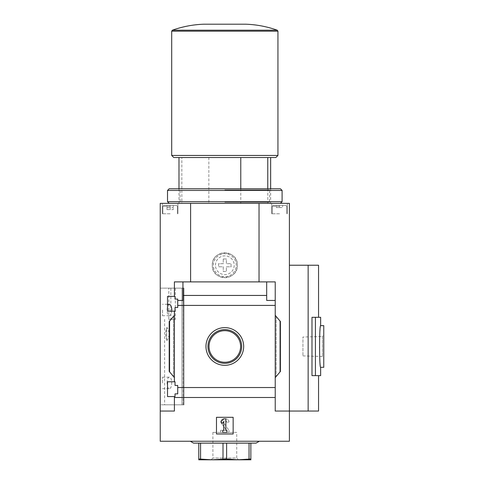 <?xml version="1.0" encoding="UTF-8"?>
<svg xmlns="http://www.w3.org/2000/svg" width="484" height="484" viewBox="0 0 484 484"><rect width="100%" height="100%" fill="white"/><g stroke="black" fill="none" stroke-linecap="round" stroke-linejoin="round"><path stroke-width="0.36" stroke-dasharray="2.42 1.81" d="M166.484 328.497L167.343 327.735L169.672 333.966L167.343 340.216L166.484 339.453L166.484 340.222L166.484 328.497C165.504 332.145 165.504 335.793 166.484 339.453L166.484 328.497M169.14 304.291C166.49 303.722 166.478 316.294 169.14 315.743C170.64 315.52 171.548 313.608 171.862 310.014M167.113 382.929C167.18 379.371 167.851 377.459 169.14 377.199C172.528 376.564 172.54 389.275 169.14 388.658C167.857 388.404 167.18 386.492 167.113 382.929M175.311 288.143L175.311 319.392L168.819 319.392L168.819 288.143L164.608 288.143L183.152 288.143L168.819 288.143M183.152 288.143L183.152 404.805L164.608 404.805L183.369 404.805L183.152 288.143M167.524 396.571L167.524 381.785L167.524 396.571L167.524 381.785L175.026 381.785L175.026 385.427L177.731 385.427L177.731 393.867L175.026 393.867L175.026 396.571L167.524 396.571M175.026 396.571L175.026 393.867L177.731 393.867L175.026 393.867L175.026 396.571M275.227 377.617L280.436 371.409L275.227 377.617L280.436 371.409L280.436 321.533L280.436 371.409L280.436 321.533L275.227 315.332L275.227 387.533L177.731 387.533L177.731 393.867L177.731 385.427L175.026 385.427L175.026 381.785L167.524 381.785L174.397 381.785L174.397 311.164L175.026 311.164L167.524 311.164L167.524 296.371L167.524 311.164L167.524 296.371L175.026 296.371L175.026 299.082L177.731 299.082L175.026 299.082L177.731 299.082L177.731 307.515L175.026 307.515L175.026 311.164L175.026 307.515L177.731 307.515L177.731 299.082L177.731 300.437L182.94 300.437L182.94 295.452L266.684 295.452L266.684 300.437L275.227 300.437L275.227 305.416L177.731 305.416L177.731 300.437L182.94 300.437L177.731 300.437M177.731 387.533L177.731 385.427L175.026 385.427L175.026 381.785L174.397 381.785L174.397 311.164L167.524 311.164L175.026 311.164L175.026 307.515L177.731 307.515L177.731 305.416M175.026 299.082L175.026 296.371L175.026 299.082M175.026 296.371L167.524 296.371L175.026 296.371M174.397 311.164L174.397 381.785M174.397 296.371L174.397 281.894L190.599 281.894L174.397 281.894L174.397 296.371L174.397 281.894L182.94 281.894L182.94 295.452M224.812 327.626A18.852 18.852 0 0 1 241.141 355.897A18.852 18.852 0 0 1 208.489 355.897A18.852 18.852 0 0 1 224.812 327.626M275.227 315.332L276.164 316.445L275.227 315.332L275.227 305.416M174.397 315.332L174.397 377.617L173.466 376.504L174.397 377.617L174.397 315.332L169.194 321.533L169.194 371.409L174.397 377.617M160.234 411.055L160.234 441.257L289.396 441.257L289.396 203.359L160.234 203.359L160.234 411.055L174.397 411.055L174.397 396.571L174.397 411.055L160.234 411.055L174.397 411.055L174.397 396.571M190.599 203.359L190.599 281.894L259.031 281.894L190.599 281.894M275.227 300.437L266.684 300.437L275.227 300.437L275.227 281.894L182.94 281.894L182.94 300.437L182.94 281.894M275.227 387.533L275.227 397.497L174.397 397.497M181.851 157.524L270.647 157.524L178.983 157.524L181.851 157.524L181.851 203.359L178.983 203.359L270.647 203.359L181.851 203.359M240.772 188.772L240.772 203.359M318.557 411.055L289.396 411.055L289.396 265.226L289.396 411.055L275.227 411.055L275.227 397.497M216.481 417.305L233.149 417.305L233.149 433.966L216.481 433.966L216.481 417.305L216.481 433.966L233.149 433.966L233.149 417.305L216.481 417.305L216.481 433.966L233.149 433.966L233.149 417.305L216.481 417.305M223.251 258.976L223.251 263.665L218.562 263.665L218.562 266.793L223.251 266.793L223.251 271.476L226.379 271.476L226.379 266.793L231.062 266.793L231.062 263.665L226.379 263.665L226.379 258.976L223.251 258.976L223.251 263.665L218.562 263.665L218.562 266.793L223.251 266.793L223.251 271.476L226.379 271.476L226.379 266.793L231.062 266.793L231.062 263.665L226.379 263.665L226.379 258.976L223.251 258.976M259.031 203.359L259.031 281.894M212.313 265.226C211.538 249.103 238.08 249.109 237.311 265.22C238.104 281.325 211.55 281.379 212.313 265.226A12.499 12.499 0 0 1 231.062 254.403A12.499 12.499 0 0 1 231.062 276.055A12.499 12.499 0 0 1 212.313 265.226M308.145 411.055L308.145 265.226L289.396 265.226M318.557 265.226L308.145 265.226M266.684 295.452L266.684 281.894M275.227 281.894L275.227 411.055L289.396 411.055L275.227 411.055L275.227 281.894M173.466 376.504L169.194 371.409L173.466 376.504L173.466 316.445L169.775 320.838L173.466 316.445L173.466 376.504M169.194 321.533L169.194 371.409L169.194 321.533L169.775 320.838L169.194 321.533M160.234 288.143L160.234 404.805L184.017 404.805L160.234 404.805L160.234 288.143L184.017 288.143L160.234 288.143M320.644 317.31L311.986 317.31L318.557 317.31L311.986 317.31L311.986 375.638L320.644 375.638M224.812 441.257L259.309 441.257L224.812 441.257M223.771 418.866L220.825 421.812L222.301 423.282L223.771 421.812L223.771 430.324L222.731 430.324L222.731 432.406L226.899 432.406L226.899 430.324L225.853 430.324L225.853 418.866L223.771 418.866M320.644 325.641C320.214 326.863 319.785 333.809 319.355 346.471C319.785 359.134 320.214 366.079 320.644 367.308M315.435 317.31L315.435 375.638M323.766 367.308L323.766 325.641M323.766 335.109L323.766 357.839L323.766 335.109L322.441 336.434L322.441 356.514L322.441 336.434L302.936 337.039L302.936 355.903L302.936 337.039M170.132 203.359L162.315 203.359L170.132 203.359M279.498 203.359L271.687 203.359L279.498 203.359M203.982 24.2L245.648 24.2M171.693 155.443L277.937 155.443M173.774 157.524L275.85 157.524M208.852 157.524L208.852 203.359M267.773 188.772L267.773 203.359M213.353 265.226A11.459 11.459 0 0 1 230.541 255.304A11.459 11.459 0 0 1 230.541 275.148A11.459 11.459 0 0 1 213.353 265.226A11.459 11.459 0 0 1 230.541 255.304A11.459 11.459 0 0 1 230.541 275.148A11.459 11.459 0 0 1 213.353 265.226M170.132 205.44L163.671 205.44L176.587 205.44L163.671 205.44L173.254 205.44L170.132 205.44L170.132 209.608L173.254 209.608L173.254 205.44L173.254 209.608L170.132 209.608L170.132 205.44L170.132 207.521L173.254 207.521L173.254 205.44L173.254 207.521L170.132 207.521L170.132 205.44M170.132 206.275L162.836 206.275L170.132 206.275M170.132 213.771L162.315 213.771L170.132 213.771M279.498 205.44L273.043 205.44L285.953 205.44L273.043 205.44L282.62 205.44L279.498 205.44L279.498 207.521L282.62 207.521L282.62 205.44L282.62 207.521L279.498 207.521L279.498 205.44L279.498 207.521L276.37 207.521L276.37 205.44L276.37 207.521L282.62 207.521L282.62 205.44L282.62 207.521L279.498 207.521L279.498 205.44M279.498 206.275L272.208 206.275L279.498 206.275M279.498 213.771L271.687 213.771L279.498 213.771M167.004 209.608L167.004 205.44L167.004 209.608L170.132 209.608L167.004 209.608M167.004 207.521L167.004 205.44L167.004 207.521L170.132 207.521L167.004 207.521M276.37 207.521L276.37 205.44L276.37 207.521L279.498 207.521L276.37 207.521M256.06 443.132L193.564 443.132M198.773 443.132L250.851 443.132L198.773 443.132L198.773 458.983L211.792 459.8L223.009 458.983L237.832 459.8L250.851 458.983L250.851 459.8L211.798 459.8M200.576 443.132L200.576 458.983M223.009 443.132L223.009 458.983M226.615 443.132L226.615 458.983M249.048 443.132L249.048 458.983M250.851 443.132L250.851 458.983M237.832 459.8L198.773 459.8L198.773 458.983M212.893 432.394L212.893 458.015L211.109 459.8L238.515 459.8L236.737 458.015L212.893 458.015L236.737 458.015L236.737 432.394L212.893 432.394L236.737 432.394M226.034 430.324L220.65 430.324L226.034 430.324L226.209 429.998L221.4 423.125L226.209 429.998L226.034 430.324M223.614 418.866A2.71 2.71 0 0 0 221.4 423.125A2.71 2.71 0 0 1 223.614 418.866L225.853 418.866L223.614 418.866M228.98 421.988A3.122 3.122 0 0 0 225.853 418.866A3.122 3.122 0 0 1 228.98 421.988L226.899 422.405L228.98 421.988M226.899 422.405A1.458 1.458 0 0 0 225.441 420.947L224.419 420.947L225.441 420.947A1.458 1.458 0 0 1 226.899 422.405M224.419 420.947A1.041 1.041 0 0 0 223.566 422.586L228.98 430.324L223.566 422.586A1.041 1.041 0 0 1 224.419 420.947M228.98 432.406L228.98 430.324L228.98 432.406L220.65 432.406L228.98 432.406M220.65 430.324L220.65 432.406L220.65 430.324M224.812 330.681A15.79 15.79 0 0 1 238.491 354.373A15.79 15.79 0 0 1 211.133 354.373A15.79 15.79 0 0 1 224.812 330.681M224.812 329.628A16.843 16.843 0 0 1 239.405 354.899A16.843 16.843 0 0 1 210.225 354.899A16.843 16.843 0 0 1 224.812 329.628M162.527 310.014L162.527 315.743L162.527 310.014M162.527 382.929L162.527 377.199L162.527 382.929M175.311 319.392L168.819 319.392M224.812 202.227L269.515 202.227L224.812 202.227M224.812 189.903L269.515 189.903L224.812 189.903M224.812 203.359L280.436 203.359L224.812 203.359M167.524 201.689L282.099 201.689M167.524 190.442L282.099 190.442M169.194 188.772L280.436 188.772M224.812 188.772L270.647 188.772L224.812 188.772M183.369 288.143L183.369 404.805L183.369 288.143M215.441 265.226A9.371 9.371 0 0 1 229.501 257.107A9.371 9.371 0 0 1 229.501 273.345A9.371 9.371 0 0 1 215.441 265.226M276.164 316.445L276.164 376.504L276.164 316.445M279.849 320.838L279.849 372.105L279.849 320.838M169.775 320.838L169.775 372.105L169.775 320.838M172.383 30.202L277.241 30.202M171.693 31.182L277.937 31.182M181.972 288.143L181.972 404.805L181.972 288.143M170.858 288.143L170.858 319.392M164.608 319.392L164.608 404.805M178.983 188.772L178.983 203.359L180.108 202.227L180.108 189.903L178.983 188.772M302.936 355.903L322.441 356.514L323.766 357.839M270.647 188.772L270.647 203.359L269.515 202.227L269.515 189.903L270.647 188.772M163.671 205.44L162.836 206.275L162.836 213.771L162.836 206.275L163.671 205.44M176.587 205.44L177.422 206.275L177.422 213.771L177.422 206.275L176.587 205.44M177.943 213.771L177.943 203.359L177.943 213.771M162.315 213.771L162.315 203.359L162.315 213.771M273.043 205.44L272.208 206.275L272.208 213.771L272.208 206.275L273.043 205.44M285.953 205.44L286.788 206.275L286.788 213.771L286.788 206.275L285.953 205.44M287.308 213.771L287.308 203.359L287.308 213.771M271.687 213.771L271.687 203.359L271.687 213.771M184.017 288.143L184.017 404.805L184.017 288.143M167.524 304.291L162.527 304.291M169.14 315.743L162.527 315.743M169.14 377.199L162.527 377.199M169.14 388.658L162.527 388.658M167.343 327.722L166.484 327.722M167.343 340.222L166.484 340.222"/><path stroke-width="0.73" d="M171.862 310.014C171.548 306.426 170.64 304.515 169.14 304.291L167.524 304.291M167.524 396.571L167.524 381.785L175.026 381.785L175.026 385.427L177.731 385.427L177.731 393.867L175.026 393.867L175.026 396.571L167.524 396.571M167.524 311.164L167.524 296.371L175.026 296.371L175.026 299.082L177.731 299.082L177.731 307.515L175.026 307.515L175.026 311.164L167.524 311.164M174.397 311.164L174.397 381.785M174.397 296.371L174.397 281.894L182.94 281.894L182.94 300.437L177.731 300.437M224.812 327.626A18.852 18.852 0 0 1 241.141 355.897A18.852 18.852 0 0 1 208.489 355.897A18.852 18.852 0 0 1 224.812 327.626M174.397 396.571L174.397 411.055L160.234 411.055L160.234 441.257L289.396 441.257L289.396 411.055L275.227 411.055L275.227 387.533L177.731 387.533M275.227 387.533L275.227 305.416L177.731 305.416M160.234 411.055L160.234 203.359L190.599 203.359L190.599 281.894M275.227 305.416L275.227 300.437L266.684 300.437L266.684 295.452L182.94 295.452M275.227 397.497L174.397 397.497M240.772 157.524L240.772 188.772M275.227 300.437L275.227 281.894L182.94 281.894M289.396 265.226L318.557 265.226L318.557 317.31M190.599 203.359L289.396 203.359L289.396 411.055L308.145 411.055L308.145 265.226M266.684 295.452L266.684 281.894M174.397 377.617L169.194 371.409L169.194 321.533L174.397 315.332M275.227 315.332L280.436 321.533L280.436 371.409L275.227 377.617M216.481 433.966L216.481 417.305L233.149 417.305L233.149 433.966L216.481 433.966M315.435 375.638L311.986 375.638L311.986 317.31L315.435 317.31L315.435 375.638L320.644 375.638L320.644 367.308C319.246 368.578 319.246 324.359 320.644 325.641L323.766 325.641L323.766 367.308L320.644 367.308M308.145 411.055L318.557 411.055L318.557 375.638M220.825 421.812L223.771 418.866L225.853 418.866L225.853 430.324L226.899 430.324L226.899 432.406L222.731 432.406L222.731 430.324L223.771 430.324L223.771 421.812L222.301 423.282L220.825 421.812M259.031 203.359L259.031 281.894M315.435 317.31L320.644 317.31L320.644 325.641M172.383 30.202L277.241 30.202C267.023 26.566 256.49 24.563 245.648 24.2L203.982 24.2C193.14 24.563 182.607 26.566 172.383 30.202L171.693 31.182L171.693 155.443L277.937 155.443L277.937 31.182L171.693 31.182M277.937 155.443L275.85 157.524L173.774 157.524L171.693 155.443M267.773 157.524L267.773 188.772M190.315 441.257L193.564 443.132L256.06 443.132L259.309 441.257M250.851 443.132L250.851 458.983L237.832 459.8L226.615 458.983L211.792 459.8L198.773 458.983L198.773 459.8L250.851 459.8L250.851 458.983M249.048 443.132L249.048 458.983M226.615 443.132L226.615 458.983M223.009 443.132L223.009 458.983M200.576 443.132L200.576 458.983M198.773 443.132L198.773 458.983M238.515 459.8L237.826 459.8M211.798 459.8L211.109 459.8M224.812 329.628A16.843 16.843 0 0 1 239.405 354.899A16.843 16.843 0 0 1 210.225 354.899A16.843 16.843 0 0 1 224.812 329.628M224.812 330.681A15.79 15.79 0 0 1 238.491 354.373A15.79 15.79 0 0 1 211.133 354.373A15.79 15.79 0 0 1 224.812 330.681M280.436 203.359L282.099 201.689L167.524 201.689L169.194 203.359M167.524 190.442L169.194 188.772L280.436 188.772L282.099 190.442L167.524 190.442L167.524 201.689M178.983 157.524L178.983 188.772M277.241 30.202L277.937 31.182M270.647 157.524L270.647 188.772M282.099 190.442L282.099 201.689"/></g></svg>
